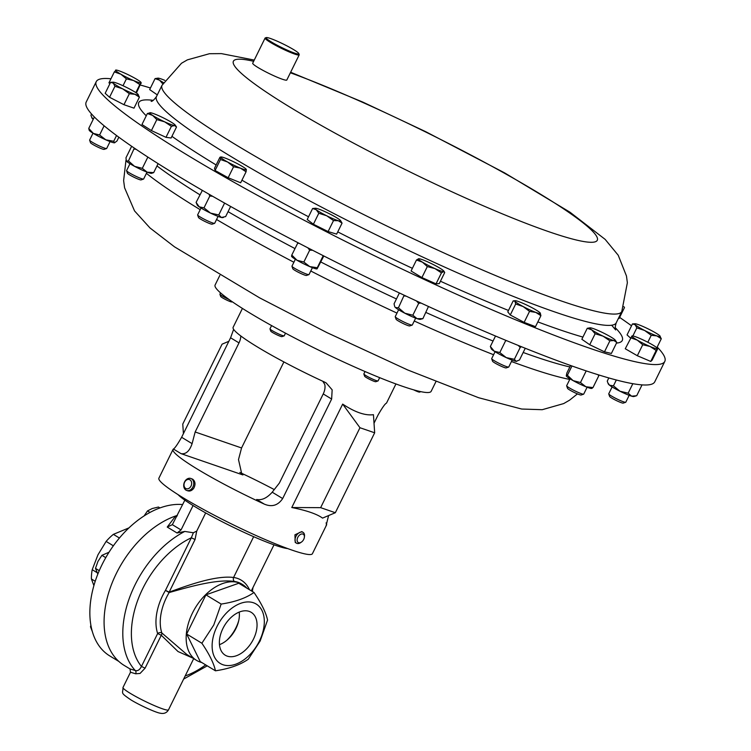 <?xml version="1.0" encoding="UTF-8"?>
<svg xmlns="http://www.w3.org/2000/svg" width="751" height="751" viewBox="0 0 751 751"><rect width="100%" height="100%" fill="white"/><g stroke="black" fill="none" stroke-linecap="round" stroke-linejoin="round"><path stroke-width="1.13" d="M296.485 543.189L295.227 542.429L294.936 534.796L301.799 531.586L303.057 532.356A6.337 4.037 121.2 0 0 296.345 535.641A6.337 4.037 121.2 0 0 296.485 543.189A6.337 4.037 121.2 0 0 300.766 542.551L301.517 542.025A4.844 3.079 121.2 0 0 303.376 539.997A4.844 3.079 121.2 0 0 304.352 537.35A4.844 3.079 121.2 0 0 302.39 533.942A4.844 3.079 121.2 0 0 298.138 536.749A4.844 3.079 121.2 0 0 297.574 541.846A4.844 3.079 121.2 0 0 301.517 542.025M304.352 537.35L304.474 536.439A6.337 4.037 121.2 0 0 303.057 532.356M271.58 325.587L269.985 328.825A7.923 0.835 26.2 0 0 269.994 328.929A7.923 0.835 26.2 0 0 274.031 331.67A7.923 0.835 26.2 0 0 281.259 335.096A7.923 0.835 26.2 0 0 284.122 335.875A7.923 0.835 26.2 0 0 284.207 335.819L285.511 333.172M269.994 328.929L270.754 331.135A6.243 0.657 26.2 0 0 273.946 333.303A6.243 0.657 26.2 0 0 279.644 336.007A6.243 0.657 26.2 0 0 281.897 336.626L284.122 335.875M220.541 292.881L219.912 294.148A7.923 0.835 26.2 0 0 219.912 294.242A7.923 0.835 26.2 0 0 224.108 297.077A7.923 0.835 26.2 0 0 229.121 299.555M219.912 294.242L220.681 296.457A6.243 0.657 26.2 0 0 223.986 298.691A6.243 0.657 26.2 0 0 231.824 301.94L232.312 301.78M413.623 389.835A6.243 0.657 26.2 0 0 419.565 392.097L420.87 391.665M365.024 371.538L363.86 373.904A7.923 0.835 26.2 0 0 363.86 374.007A7.923 0.835 26.2 0 0 363.888 374.064A7.923 0.835 26.2 0 0 370.759 378.232A7.923 0.835 26.2 0 0 377.988 380.954A7.923 0.835 26.2 0 0 378.072 380.898L379.668 377.659M364.62 376.176A6.243 0.657 26.2 0 0 364.629 376.213A6.243 0.657 26.2 0 0 364.648 376.26A6.243 0.657 26.2 0 0 370.074 379.555A6.243 0.657 26.2 0 0 375.772 381.705L377.988 380.954M219.827 275.42L215.096 285.023A120.395 12.692 26.2 0 0 327.305 354.322A120.395 12.692 26.2 0 0 431.149 391.337L435.88 381.733M118.836 661.424L109.806 655.952A85.548 54.476 -58.8 0 1 101.948 564.836A85.548 54.476 -58.8 0 1 182.69 504.569M128.965 527.878L113.373 534.355A41.192 26.229 121.2 0 0 106.126 541.415L97.959 554.82L92.213 569.69A41.192 26.229 121.2 0 0 91.415 578.974L93.894 585.592M222.916 628.493A25.065 15.959 121.2 0 0 224.887 654.985A25.065 15.959 121.2 0 0 253.509 639.026A25.065 15.959 121.2 0 0 250.872 612.131A25.065 15.959 121.2 0 0 222.916 628.493M239.203 612.103A24.285 15.471 -58.8 0 1 235.945 628.493A24.285 15.471 -58.8 0 1 219.47 644.649M287.68 548.568A63.366 6.684 -153.8 0 1 194.978 506.7A63.366 6.684 -153.8 0 1 178.062 494.637M217.02 626.465A34.724 22.117 -58.8 0 1 253.463 602.771A34.724 22.117 -58.8 0 1 259.414 641.054A34.724 22.117 -58.8 0 1 222.972 664.738A34.724 22.117 -58.8 0 1 217.02 626.465M260.165 640.988L267.563 620.044C265.995 612.656 261.47 603.466 253.998 592.473C246.018 598.106 235.072 601.973 221.16 604.067L213.763 625.01L201.878 643.241L186.661 634.013L200.226 661.584L215.453 670.812C229.308 668.737 240.254 664.87 248.29 659.209L260.165 640.988M192.716 658.045L178.015 651.539L161.277 635.262L145.093 668.165L140.061 673.45L135.668 673.788L130.496 672.239L130.017 668.944M201.709 662.485A44.356 28.247 -58.8 0 1 196.509 660.345A44.356 28.247 -58.8 0 1 192.425 613.098A44.356 28.247 -58.8 0 1 242.489 584.485A44.356 28.247 -58.8 0 1 246.797 588.108M195.053 539.528L191.345 537.772L193.354 532.759L196.724 531.098L195.053 539.528L169.172 592.126C187.712 585.376 215.556 575.191 233.58 577.472A3.042 2.262 -81.9 0 0 234.5 581.462C216.476 578.814 187.891 587.282 169.153 592.558A44.356 28.247 121.2 0 0 166.525 597.392A44.356 28.247 121.2 0 0 161.831 632.952L186.821 654.468L196.509 660.345M193.354 532.759L184.793 531.436L177.067 533.003L167.238 527.052L175.65 515.965A86.177 54.879 121.2 0 0 116.264 573.614A86.177 54.879 121.2 0 0 124.187 665.414L129.923 668.888L135.274 670.521C137.64 671.244 139.695 669.883 141.451 666.447A80.094 51.002 -58.8 0 1 142.709 588.671A80.094 51.002 -58.8 0 1 191.345 537.772L165.464 590.37A47.397 30.181 -58.8 0 0 157.644 633.544A3.042 2.056 161.9 0 1 161.831 632.952A3.042 1.643 -54.4 0 1 161.277 635.262L157.644 633.544L141.451 666.447L145.093 668.165M657.2 347.056A316.828 33.401 -153.8 0 1 664.804 361.409A316.828 33.401 -153.8 0 1 658.12 364.47A316.828 33.401 -153.8 0 1 341.508 239.419A316.828 33.401 -153.8 0 1 96.25 81.643A316.828 33.401 -153.8 0 1 102.925 78.583A316.828 33.401 -153.8 0 1 110.96 78.771M140.343 85.023A316.828 33.401 -153.8 0 1 150.453 87.989M619.641 317.401A316.828 33.401 -153.8 0 1 631.535 325.803M298.851 53.612L299.198 54.616A19.01 2 -153.8 0 1 299.198 54.851A19.01 2 -153.8 0 1 298.804 55.039A19.01 2 -153.8 0 1 279.804 47.538A19.01 2 -153.8 0 1 265.084 38.066A19.01 2 -153.8 0 1 265.281 37.925L266.286 37.588A18.249 1.924 26.2 0 0 279.372 46.374A18.249 1.924 26.2 0 0 298.466 54.016A18.249 1.924 26.2 0 0 298.851 53.612A18.249 1.924 26.2 0 0 283.859 44.318A18.249 1.924 26.2 0 0 266.492 37.55A18.249 1.924 26.2 0 0 266.286 37.588M299.198 54.851L286.826 80A19.01 2 -153.8 0 1 286.422 80.188A19.01 2 -153.8 0 1 267.431 72.687A19.01 2 -153.8 0 1 252.711 63.215L265.084 38.066M398.612 309.75L395.233 316.631A9.51 1.004 26.2 0 0 395.233 316.744A9.51 1.004 26.2 0 0 397.955 318.828A9.51 1.004 26.2 0 0 406.544 323.23A9.51 1.004 26.2 0 0 412.186 325.089A9.51 1.004 26.2 0 0 412.28 325.023L415.669 318.142M395.233 316.744L396.096 319.241A7.613 0.807 26.2 0 0 398.283 320.912A7.613 0.807 26.2 0 0 405.165 324.441A7.613 0.807 26.2 0 0 409.689 325.925L412.186 325.089M93.011 133.199L89.632 140.08A9.51 1.004 26.2 0 0 89.632 140.202A9.51 1.004 26.2 0 0 95.255 143.92A9.51 1.004 26.2 0 0 104.427 148.078A9.51 1.004 26.2 0 0 106.586 148.548A9.51 1.004 26.2 0 0 106.689 148.473L110.068 141.592M89.632 140.202L90.496 142.69A7.613 0.807 26.2 0 0 95.001 145.675A7.613 0.807 26.2 0 0 102.352 149.008A7.613 0.807 26.2 0 0 104.089 149.383L106.586 148.548M129.97 163.727L126.581 170.608A9.51 1.004 26.2 0 0 126.581 170.73A9.51 1.004 26.2 0 0 133.838 175.293A9.51 1.004 26.2 0 0 143.122 179.076A9.51 1.004 26.2 0 0 143.544 179.076A9.51 1.004 26.2 0 0 143.638 179.001L147.027 172.12M126.581 170.73L127.445 173.218A7.613 0.807 26.2 0 0 133.256 176.879A7.613 0.807 26.2 0 0 140.7 179.911A7.613 0.807 26.2 0 0 141.038 179.911L143.544 179.076M495.069 351.731L491.689 358.612A9.51 1.004 26.2 0 0 491.689 358.734A9.51 1.004 26.2 0 0 497.256 362.414A9.51 1.004 26.2 0 0 508.652 367.079A9.51 1.004 26.2 0 0 508.746 367.004L512.126 360.123M491.689 358.734L492.553 361.222A7.613 0.807 26.2 0 0 497.012 364.179A7.613 0.807 26.2 0 0 506.146 367.915L508.652 367.079M612.121 386.934L608.732 393.815A9.51 1.004 26.2 0 0 608.742 393.937A9.51 1.004 26.2 0 0 620.833 400.762A9.51 1.004 26.2 0 0 625.696 402.283A9.51 1.004 26.2 0 0 625.79 402.207L629.178 395.326M608.742 393.937L609.605 396.425A7.613 0.807 26.2 0 0 619.293 401.898A7.613 0.807 26.2 0 0 623.189 403.118L625.696 402.283M295.359 259.273L291.97 266.154A9.51 1.004 26.2 0 0 291.97 266.276A9.51 1.004 26.2 0 0 292.74 267.056A9.51 1.004 26.2 0 0 301.658 272.022A9.51 1.004 26.2 0 0 308.933 274.622A9.51 1.004 26.2 0 0 309.027 274.547L312.416 267.675M291.97 266.276L292.834 268.774A7.613 0.807 26.2 0 0 293.453 269.393A7.613 0.807 26.2 0 0 300.607 273.373A7.613 0.807 26.2 0 0 306.427 275.457L308.933 274.622M201.024 207.999L197.635 214.88A9.51 1.004 26.2 0 0 197.626 214.983A9.51 1.004 26.2 0 0 197.635 215.002A9.51 1.004 26.2 0 0 205.718 219.977A9.51 1.004 26.2 0 0 214.598 223.347A9.51 1.004 26.2 0 0 214.692 223.272L218.072 216.401M198.499 217.48A7.613 0.807 26.2 0 0 198.499 217.499A7.613 0.807 26.2 0 0 204.976 221.479A7.613 0.807 26.2 0 0 212.092 224.183L214.598 223.347M570.047 378.842L566.658 385.714A9.51 1.004 26.2 0 0 566.658 385.836A9.51 1.004 26.2 0 0 575.519 391.187A9.51 1.004 26.2 0 0 583.621 394.181A9.51 1.004 26.2 0 0 583.715 394.106L587.104 387.234M566.658 385.836L567.531 388.333A7.613 0.807 26.2 0 0 574.628 392.623A7.613 0.807 26.2 0 0 581.114 395.017L583.621 394.181M96.25 81.643L86.196 102.07A316.828 33.401 26.2 0 0 129.632 144.887A316.828 33.401 26.2 0 0 442.33 312.791A316.828 33.401 26.2 0 0 654.75 381.837L664.804 361.409M335.331 512.717L322.555 518.115C316.903 514.003 306.643 510.473 291.782 507.526L342.672 404.104C354.979 412.252 365.23 415.782 373.444 414.693L374.665 432.792L359.964 427.732L320.639 507.657L335.331 512.717L374.665 432.792M233.636 329.36L230.585 337.781L181.62 437.289C177.461 444.508 174.72 448.413 173.415 449.023A85.548 9.021 26.2 0 0 173.03 449.445A85.548 9.021 26.2 0 0 197.579 469.244A85.548 9.021 26.2 0 0 264.286 504.109C271.853 507.319 277.983 505.47 282.676 498.551L331.642 399.044L332.158 389.835L326.197 382.954L324.376 381.987A85.548 9.021 -153.8 0 1 257.677 347.122A85.548 9.021 -153.8 0 1 233.129 327.323L242.423 308.426M187.121 490.506C189.524 491.661 191.749 490.891 193.777 488.216C195.701 484.395 195.335 481.391 192.688 479.194L190.801 478.462A6.337 4.844 -71 0 0 184.999 481.138A6.337 4.844 -71 0 0 186.68 490.441A6.337 4.844 -71 0 0 192.481 487.765A6.337 4.844 -71 0 0 190.801 478.462M173.03 449.445L158.902 478.171A85.548 9.021 26.2 0 0 183.451 497.969A85.548 9.021 26.2 0 0 264.596 539.284A85.548 9.021 26.2 0 0 312.416 553.703L326.544 524.987A85.548 9.021 26.2 0 0 326.037 522.949M328.591 515.571L326.159 525.409A85.548 9.021 26.2 0 0 326.544 524.987M395.937 383.958L386.634 402.855A85.548 9.021 -153.8 0 1 386.258 403.278C384.953 403.878 382.221 407.793 378.053 415.012L374.017 423.207M190.679 486.667A4.844 3.699 -71 0 0 190.388 480.133A4.844 3.699 -71 0 0 184.971 481.607A4.844 3.699 -71 0 0 185.272 488.131A4.844 3.699 -71 0 0 190.679 486.667M274.265 489.577A85.548 9.021 26.2 0 0 239.804 472.417M592.088 388.333L591.666 388.436A14.241 1.502 -153.8 0 1 585.893 386.756A14.241 1.502 -153.8 0 1 573.097 380.616A14.241 1.502 -153.8 0 1 566.301 375.951L567.399 375.293L573.097 380.616L580.476 382.541L585.893 386.756L592.98 387.582L591.854 388.173M570.563 365.493L566.827 373.087L566.282 375.885M586.202 370.891L580.476 382.541M597.862 374.665L598.81 375.725L592.98 387.582M571.971 365.99L567.399 375.293M599.007 375.021L598.81 375.725M223.545 217.377L222.643 217.602A14.241 1.502 -153.8 0 1 221.367 217.471A14.241 1.502 -153.8 0 1 210.533 213.106A14.241 1.502 -153.8 0 1 199.212 206.835A14.241 1.502 -153.8 0 1 197.278 205.117L196.105 202.404L199.212 206.835L203.99 207.867L210.533 213.106L218.757 214.955L221.367 217.471L225.647 216.588L230.632 206.459M202.366 190.369L196.105 202.404M208.938 194.171L209.82 196.011L203.99 207.867M201.944 190.557L202.629 190.519M212.589 196.264L209.82 196.011M224.587 203.108L218.757 214.955M317.025 268.867A14.241 1.502 -153.8 0 1 316.978 268.877A14.241 1.502 -153.8 0 1 309.731 266.586A14.241 1.502 -153.8 0 1 296.983 260.25A14.241 1.502 -153.8 0 1 291.613 256.391L291.51 256.166M291.632 256.129L291.792 255.068L296.983 260.25L303.855 262.033L309.731 266.586L317.279 267.741L317.119 268.811L323.812 255.978M297.931 242.695L291.792 255.068M307.882 247.839L309.684 250.186L303.855 262.033M297.621 243.221L299.17 243.333M312.557 250.243L309.684 250.186M322.667 255.396L323.108 255.894L317.279 267.741M93.218 119.343A14.241 1.502 -153.8 0 1 93.18 119.315A14.241 1.502 -153.8 0 1 92.044 118.179L90.927 115.241L91.538 114.002M93.18 119.315L91.538 117.015M635.646 396.059L633.75 396.537A14.241 1.502 -153.8 0 1 631.591 396.162A14.241 1.502 -153.8 0 1 619.96 391.224A14.241 1.502 -153.8 0 1 609.521 385.188A14.241 1.502 -153.8 0 1 608.376 384.052L607.869 382.888L609.521 385.188L613.445 385.864L619.96 391.224L628.155 393.186L631.591 396.162L636.688 395.749L642.039 384.878M608.826 377.941L607.259 381.114L607.869 382.888M632.83 383.695L628.155 393.186M616.327 379.997L613.445 385.864M516.772 361.306A14.241 1.502 -153.8 0 1 516.697 361.334A14.241 1.502 -153.8 0 1 516.097 361.334A14.241 1.502 -153.8 0 1 506.249 357.617A14.241 1.502 -153.8 0 1 494.252 351.215A14.241 1.502 -153.8 0 1 491.323 348.849L490.365 346.483L494.252 351.215L499.8 352.557L506.249 357.617L514.369 359.297L516.097 361.334L519.495 359.973L525.259 348.257M516.697 361.334L516.097 361.334M505.329 340.128L505.639 340.701L499.8 352.557M518.246 345.432L520.199 347.45L514.369 359.297M505.639 340.701L506.831 340.757M495.51 336.026L490.365 346.483M521.391 346.709L520.199 347.45M147.853 157.081L142.314 168.337L147.168 172.176L153.683 172.627L151.589 173.331A14.241 1.502 -153.8 0 1 147.168 172.176A14.241 1.502 -153.8 0 1 134.551 166.337A14.241 1.502 -153.8 0 1 126.375 161.08A14.241 1.502 -153.8 0 1 126.224 160.845A14.241 1.502 -153.8 0 1 126.206 160.817M131.65 146.276L125.961 157.832L126.375 161.08L128.459 160.939L134.551 166.337L142.314 168.337M134.326 148.107L128.459 160.939M158.104 163.643L153.683 172.627M136.025 149.261L134.288 149.092M104.117 125.802L99.601 134.992L105.825 139.827L113.711 141.272L114.659 142.793A14.241 1.502 -153.8 0 1 114.64 142.803A14.241 1.502 -153.8 0 1 114.518 142.821A14.241 1.502 -153.8 0 1 105.825 139.827A14.241 1.502 -153.8 0 1 93.34 133.406A14.241 1.502 -153.8 0 1 89.266 130.317L88.937 129.547M114.518 142.821L116.987 140.981L118.836 137.217M99.601 134.992L93.34 133.406L88.749 128.421L89.557 129.97M94.373 117.006L88.749 128.421M116.546 135.518L113.711 141.272M420.241 319.353A14.241 1.502 -153.8 0 1 417.03 318.64A14.241 1.502 -153.8 0 1 404.798 313.195A14.241 1.502 -153.8 0 1 395.411 307.506A14.241 1.502 -153.8 0 1 394.866 306.868L395.411 307.506L398.434 307.788L404.798 313.195L412.843 315.213L417.03 318.64L422.879 318.668L420.241 319.353M399.401 292.965L394.059 303.826L394.669 306.408M404.16 295.209L398.434 307.788M416.439 300.944L418.673 303.357L412.843 315.213M404.263 295.941L406.075 296.11M420.917 303.019L418.673 303.357M428.474 306.492L422.879 318.668M157.306 94.889L149.665 89.594L155.072 78.611L159.569 80.207L162.948 84.065M163.446 82.591A14.241 1.502 -153.8 0 1 159.569 80.207A14.241 1.502 -153.8 0 1 157.954 78.142L155.072 78.611M164.779 80.338A14.241 1.502 26.2 0 0 159.071 78.292A14.241 1.502 -153.8 0 0 157.954 78.142M616.787 342.475L615.266 340.175A14.241 1.502 -153.8 0 1 613.905 340.522L616.787 342.475L611.38 353.458L604.489 351.825L609.896 340.832L613.905 340.522A14.241 1.502 26.2 0 1 603.072 336.157L609.896 340.832M595.13 333.744L603.072 336.157A14.241 1.502 -153.8 0 1 591.75 329.877L595.13 333.744L589.723 344.728L581.847 339.274L587.254 328.29L591.75 329.877A14.241 1.502 -153.8 0 1 590.136 327.811A14.241 1.502 -153.8 0 1 591.262 327.971A14.241 1.502 -153.8 0 1 602.086 332.336A14.241 1.502 -153.8 0 1 613.407 338.607A14.241 1.502 -153.8 0 1 615.266 340.175M604.489 351.825L589.723 344.728M590.136 327.811L587.254 328.29M246.075 171.791L240.667 182.775L228.163 177.734L233.57 166.75L240.376 168.13L246.075 171.791L246.347 169.548L245.502 169.585M228.163 177.734L215.086 170.496L220.494 159.503L227.591 161.991L233.57 166.75M215.086 170.496L214.514 168.29L219.921 157.297L220.766 157.269L220.494 159.503M219.921 157.297L220.766 157.269A14.241 1.502 -153.8 0 1 221.113 156.978A14.241 1.502 -153.8 0 1 226.736 158.686A14.241 1.502 -153.8 0 1 239.522 164.826A14.241 1.502 -153.8 0 1 246.244 169.341A14.241 1.502 -153.8 0 1 246.347 169.548A14.241 1.502 -153.8 0 1 240.376 168.13A14.241 1.502 -153.8 0 1 227.591 161.991A14.241 1.502 26.2 0 1 220.766 157.269M333.51 220.569L338.335 220.719L342.052 223.141L340.579 220.616A14.241 1.502 -153.8 0 1 338.335 220.719A14.241 1.502 -153.8 0 1 326.713 215.772L333.51 220.569L328.103 231.561L313.392 224.239L318.8 213.256L326.713 215.772A14.241 1.502 26.2 0 1 316.265 209.745L318.8 213.256M342.052 223.141L336.645 234.124L328.103 231.561M313.392 224.239L307.215 219.489L312.613 208.496L316.265 209.745A14.241 1.502 -153.8 0 1 315.448 208.252A14.241 1.502 -153.8 0 1 317.448 208.647A14.241 1.502 -153.8 0 1 329.069 213.594A14.241 1.502 -153.8 0 1 339.518 219.63A14.241 1.502 -153.8 0 1 340.579 220.616M315.448 208.252L312.613 208.496M110.003 83.502L108.933 82.882L114.34 71.899L120.93 74.246L126.403 78.864L133.669 80.582L139.827 84.572L141.066 82.807L136.419 93.002M123.014 85.736L126.403 78.864M115.701 70.632L114.34 71.899M135.865 92.626L139.827 84.572M141.066 82.807A14.241 1.502 -153.8 0 1 133.669 80.582A14.241 1.502 -153.8 0 1 120.93 74.246A14.241 1.502 -153.8 0 1 115.579 70.134A14.241 1.502 26.2 0 1 115.879 70.04A14.241 1.502 26.2 0 1 122.967 72.349A14.241 1.502 -153.8 0 1 135.715 78.695A14.241 1.502 -153.8 0 1 141.01 82.403A14.241 1.502 -153.8 0 1 141.066 82.807L141.188 83.314M650.751 361.438L637.327 355.73L642.734 344.737L650.009 346.455L656.158 350.445L650.751 361.438L652.121 360.17L657.519 349.187M656.158 350.445L657.397 348.68A14.241 1.502 26.2 0 1 650.009 346.455A14.241 1.502 -153.8 0 1 637.261 340.119L642.734 344.737M630.671 337.772L637.261 340.119A14.241 1.502 -153.8 0 1 631.91 336.007L625.264 348.755L637.327 355.73M632.032 336.514L631.91 336.007A14.241 1.502 -153.8 0 1 632.211 335.913A14.241 1.502 -153.8 0 1 639.308 338.232A14.241 1.502 -153.8 0 1 652.046 344.568A14.241 1.502 -153.8 0 1 657.341 348.276A14.241 1.502 -153.8 0 1 657.397 348.68M618.373 318.443L619.077 318.537L624.485 307.553L623.856 306.755M540.908 315.673L540.222 312.979A14.241 1.502 -153.8 0 1 540.288 313.073A14.241 1.502 -153.8 0 1 535.782 312.397L540.908 315.673L535.501 326.657L524.132 322.376L529.539 311.383L535.782 312.397A14.241 1.502 26.2 0 1 523.165 306.558L529.539 311.383M515.684 303.995L523.165 306.558A14.241 1.502 -153.8 0 1 514.989 301.301L515.684 303.995L510.276 314.979L507.779 311.862L513.186 300.879L515.167 300.71A14.241 1.502 -153.8 0 1 519.429 301.883A14.241 1.502 -153.8 0 1 532.046 307.722A14.241 1.502 -153.8 0 1 540.222 312.979M524.132 322.376L510.276 314.979M513.186 300.879L514.989 301.301A14.241 1.502 -153.8 0 1 515.167 300.71M156.818 119.597L164.657 121.831L171.388 126.337L174.504 125.539L176.513 127.013L171.106 138.006L165.98 137.33L151.411 130.58L156.818 119.597L152.66 115.429L147.374 113.532L141.967 124.516L151.411 130.58M165.98 137.33L171.388 126.337M150.5 112.734A14.241 1.502 26.2 0 0 150.059 112.706A14.241 1.502 26.2 0 0 152.66 115.429A14.241 1.502 -153.8 0 0 164.657 121.831A14.241 1.502 -153.8 0 0 174.504 125.539A14.241 1.502 -153.8 0 0 175.19 125.07A14.241 1.502 -153.8 0 0 172.345 122.845A14.241 1.502 -153.8 0 0 160.339 116.443A14.241 1.502 -153.8 0 0 150.5 112.734L147.374 113.532M175.19 125.07L176.513 127.013M656.853 347.76L661.284 338.757L659.65 335.641A14.241 1.502 26.2 0 1 660.12 336.138L660.157 336.204M647.822 342.259L651.248 335.303L656.825 335.894L661.284 338.757M632.858 335.969L636.829 327.887L644.593 330.459L651.248 335.303M630.53 338.063L627.057 334.908L632.455 323.916L635.205 324.77L636.829 327.887M660.12 336.138A14.241 1.502 26.2 0 1 656.825 335.894A14.241 1.502 -153.8 0 1 644.593 330.459A14.241 1.502 -153.8 0 1 635.205 324.77A14.241 1.502 -153.8 0 1 634.989 323.775L632.455 323.916M634.989 323.775A14.241 1.502 -153.8 0 1 638.04 324.507A14.241 1.502 -153.8 0 1 650.263 329.952A14.241 1.502 -153.8 0 1 659.65 335.641M114.95 86.29L122.713 88.862L129.36 93.706L134.945 94.297L139.404 97.161L137.771 94.044A14.241 1.502 -153.8 0 1 138.231 94.542A14.241 1.502 -153.8 0 1 134.945 94.297A14.241 1.502 -153.8 0 1 122.713 88.862A14.241 1.502 -153.8 0 1 113.326 83.173L114.95 86.29L109.543 97.273L105.168 93.312L110.575 82.319L113.326 83.173A14.241 1.502 26.2 0 1 113.11 82.178L110.575 82.319M139.404 97.161L133.997 108.153L123.953 104.699L109.543 97.273M123.953 104.699L129.36 93.706M113.11 82.178A14.241 1.502 26.2 0 1 116.161 82.91A14.241 1.502 -153.8 0 1 128.383 88.355A14.241 1.502 -153.8 0 1 137.771 94.044M441.438 272.866L443.625 271.58L444.705 272.566L439.297 283.559L436.031 283.85L441.438 272.866L434.932 268.586L427.319 266.586L421.912 277.57L411.069 270.998L416.476 260.015L422.456 262.165L427.319 266.586M443.625 271.58A14.241 1.502 -153.8 0 1 434.932 268.586A14.241 1.502 26.2 0 1 422.456 262.165A14.241 1.502 -153.8 0 1 418.664 258.729A14.241 1.502 -153.8 0 1 418.711 258.729A14.241 1.502 -153.8 0 1 427.366 261.724A14.241 1.502 -153.8 0 1 439.842 268.145A14.241 1.502 -153.8 0 1 443.832 271.092A14.241 1.502 -153.8 0 1 443.625 271.58L444.705 272.566M436.031 283.85L421.912 277.57M418.711 258.729L416.476 260.015M264.286 504.109L256.664 499.49C261.827 500.466 267.009 498.035 272.209 492.205L279.381 483.043L323.23 393.937A12.673 8.073 121.2 0 0 324.751 384.418L322.789 381.255M240.94 473.75L242.911 474.942L181.038 453.642C185.91 454.439 189.599 451.107 192.096 443.644L195.157 431.985L241.559 447.962L283.897 361.926M242.911 474.942L241.888 474.463L238.499 459.612L241.559 447.962M240.789 335.96A12.673 8.073 -58.8 0 1 238.996 342.888L195.157 431.985M228.858 341.301L222.089 344.155L182.765 424.08L183.413 433.665M291.782 507.526L320.639 507.657M342.672 404.104L359.964 427.732M176.917 516.303L175.65 515.965A86.177 54.879 -58.8 0 1 177.367 515.393M253.998 592.473L238.771 583.245L205.934 594.839L186.661 634.013M221.16 604.067L205.934 594.839M201.878 643.241C209.332 654.187 213.857 663.386 215.453 670.812M135.668 673.788A3.042 2.403 117.5 0 0 135.274 670.521A86.177 54.879 -58.8 0 1 134.983 584.963A86.177 54.879 -58.8 0 1 184.793 531.436M251.341 590.859L273.993 544.832M196.724 531.098L205.671 512.905M184.859 500.157L172.345 524.677L181.047 529.953L193.073 505.526M181.047 529.953L177.067 533.003M169.172 592.126A3.042 1.68 -96.8 0 1 169.153 592.558L165.464 590.37L169.172 592.126M167.238 527.052L172.345 524.677M92.307 631.507L90.496 626.785L90.88 625.311M91.256 627.245L90.496 626.785M99.254 570.666L95.49 568.385L97.959 561.401L101.92 555.327L109.017 552.229M105.75 557.655L101.92 555.327M97.827 574.083L95.49 568.385M150.022 512.426L147.515 510.905L152.246 508.521L158.461 507.038L159.954 507.939M144.108 515.918L147.515 510.905M92.213 569.69L97.048 572.619M95.217 581.274L91.415 578.974M113.373 534.355L119.418 538.016M113.363 545.808L106.126 541.415M238.734 620.617A29.223 18.606 -58.8 0 1 235.974 627.723A29.223 18.606 -58.8 0 1 226.802 640.293M168.487 709.864C166.694 712.924 163.906 714.032 160.094 713.178C156.217 712.69 139.761 705.349 130.834 699.829C119.587 692.131 123.098 693.896 122.995 687.484A25.346 2.675 26.2 0 0 130.27 693.342A25.346 2.675 26.2 0 0 154.321 705.583A25.346 2.675 26.2 0 0 168.487 709.864L193.692 658.636M242.489 584.485L241.653 583.978A44.356 28.247 121.2 0 0 234.5 581.462M290.384 72.781A202.77 21.375 -153.8 0 1 505.723 173.941A202.77 21.375 -153.8 0 1 593.018 242.226A202.77 21.375 -153.8 0 1 375.031 154.377A202.77 21.375 -153.8 0 1 237.691 59.254A202.77 21.375 -153.8 0 1 253.65 61.31M290.646 72.246L362.846 102.108L425.751 131.697L504.578 172.871L569.971 212.195L605.156 239.381L618.223 255.246L626.465 275.993L627.367 282.733L621.781 311.534A256.204 27.008 -153.8 0 1 616.374 314.002A256.204 27.008 -153.8 0 1 360.349 212.88A256.204 27.008 -153.8 0 1 162.019 85.304L156.452 96.607A256.204 27.008 -153.8 0 0 354.782 224.183A256.204 27.008 -153.8 0 0 610.807 325.314A256.204 27.008 -153.8 0 0 616.214 322.836C615.069 326.835 614.891 329.21 615.679 329.961L611.661 325.211M615.191 327.643A269.431 28.407 -153.8 0 1 616.599 343.085A269.431 28.407 -153.8 0 1 616.477 343.094M582.926 337.096A269.431 28.407 -153.8 0 1 537.847 321.897M508.474 310.454A269.431 28.407 -153.8 0 1 440.443 281.231M412.383 268.323A269.431 28.407 -153.8 0 1 337.743 231.881M308.539 216.776A269.431 28.407 -153.8 0 1 241.935 180.193M216.147 164.967A269.431 28.407 -153.8 0 1 171.923 136.335M146.257 115.804A269.431 28.407 -153.8 0 1 144.455 99.967A269.431 28.407 -153.8 0 1 153.27 100.352M156.978 165.933A256.204 27.008 26.2 0 0 169.904 175.265A256.204 27.008 26.2 0 0 199.869 194.772M146.417 173.35A256.204 27.008 26.2 0 0 164.347 186.577A256.204 27.008 26.2 0 0 200.188 209.689M216.551 219.489A256.204 27.008 26.2 0 0 293.894 262.249M310.773 270.998A256.204 27.008 26.2 0 0 396.969 313.092M414.261 321.015A256.204 27.008 26.2 0 0 493.595 354.725M511.44 361.522A256.204 27.008 26.2 0 0 569.765 379.415M228.069 211.66A256.204 27.008 26.2 0 0 294.974 248.581M320.846 261.996A256.204 27.008 26.2 0 0 396.453 298.954M425.93 312.463A256.204 27.008 26.2 0 0 493.06 341.01M523.184 352.482A256.204 27.008 26.2 0 0 569.849 366.957M173.415 449.023L181.038 453.642M181.62 437.289L192.096 443.644M230.585 337.781L238.996 342.888M272.209 492.205L282.676 498.551M323.23 393.937L331.642 399.044M205.671 664.888A80.094 51.002 -58.8 0 1 185.178 675.938M249.463 589.723A47.397 30.181 -58.8 0 0 233.58 577.472L253.66 536.674M254.26 60.071L221.395 53.612L209.445 53.715L187.374 59.864L181.479 63.272L162.019 85.304M621.781 311.534L616.214 322.836M151.129 101.376C152.2 101.554 153.974 99.958 156.452 96.607M198.499 217.499L197.635 215.002M577.453 393.89L569.577 400.17L563.691 403.578L542.222 409.699L521.682 409.032L478.678 397.739L407.615 369.924L326.901 332.59L259.63 297.856L174.542 246.863L149.993 227.957L134.542 210.918L124.591 187.788L123.624 180.597L125.999 160.057M187.844 490.844L186.68 490.441M221.113 156.978L220.484 157.015M623.884 306.671L624.353 307.356M443.832 271.092L444.442 271.975M122.995 687.484L130.496 672.239M183.619 679.092L207.257 665.846M252.345 591.469L252.974 587.535M364.629 376.213L363.86 374.007"/></g></svg>
